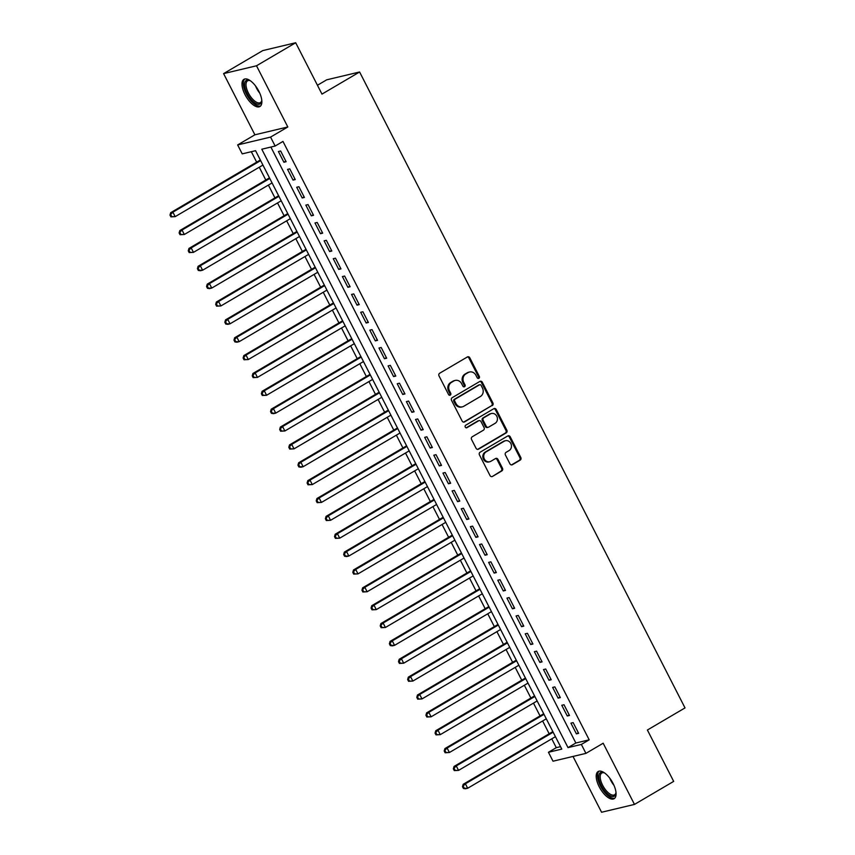<?xml version="1.0" encoding="UTF-8"?>
<svg xmlns="http://www.w3.org/2000/svg" width="855" height="855" viewBox="0 0 855 855"><rect width="100%" height="100%" fill="white"/><g stroke="black" fill="none" stroke-linecap="round" stroke-linejoin="round"><path stroke-width="1.28" d="M478.886 378.295A1.389 1.24 76.6 0 0 479.334 376.435L469.801 357.807A1.988 1.774 76.6 0 0 467.364 356.963L439.662 373.24A1.988 1.774 76.6 0 0 439.021 375.901L448.554 394.529A1.389 1.24 76.6 0 0 450.713 393.257L449.474 390.853A6.348 5.664 76.6 0 1 451.526 382.345L453.834 380.988A6.348 5.664 76.6 0 1 455.234 380.422A6.348 5.664 76.6 0 1 461.636 383.703L462.865 386.118A1.389 1.24 76.6 0 0 465.024 384.846L463.784 382.442A6.348 5.664 76.6 0 1 465.836 373.934L468.145 372.577A6.348 5.664 76.6 0 1 469.545 372.011A6.348 5.664 76.6 0 1 475.946 375.292L477.176 377.707A1.389 1.24 76.6 0 0 478.886 378.295M478.105 378.434A1.389 1.24 76.6 0 0 478.447 376.649L468.914 358.021A1.988 1.774 76.6 0 0 467.375 356.952M449.484 395.256A1.389 1.24 76.6 0 0 449.816 393.471L448.586 391.066L449.474 390.853M463.795 386.845A1.389 1.24 76.6 0 0 464.126 385.06L462.897 382.655L463.784 382.442M613.078 783.458A15.764 6.883 -120.4 0 0 598.147 771.52A15.764 6.883 -120.4 0 0 599.205 786.76A15.764 6.883 -120.4 0 0 614.125 798.698A15.764 6.883 -120.4 0 0 613.078 783.458M258.873 91.271A15.764 6.883 -120.4 0 0 243.942 79.333A15.764 6.883 -120.4 0 0 244.99 94.574A15.764 6.883 -120.4 0 0 259.92 106.512A15.764 6.883 -120.4 0 0 258.873 91.271M509.954 463.87A1.988 1.774 76.6 0 0 512.391 464.714L520.161 460.15A1.988 1.774 76.6 0 0 520.802 457.489L510.221 436.798A1.988 1.774 76.6 0 0 507.785 435.954L480.083 452.231A1.988 1.774 76.6 0 0 479.441 454.881L490.033 475.572A1.988 1.774 76.6 0 0 492.469 476.427L501.853 470.913A1.988 1.774 76.6 0 0 502.494 468.251L497.963 459.392A1.988 1.774 76.6 0 0 495.526 458.547L490.877 461.283A5.312 4.735 76.6 0 1 489.701 461.753A5.312 4.735 76.6 0 1 484.069 458.366A5.312 4.735 76.6 0 1 486.068 451.9L504.311 441.191A5.312 4.735 76.6 0 1 505.476 440.71A5.312 4.735 76.6 0 1 511.108 444.098A5.312 4.735 76.6 0 1 509.11 450.564L506.064 452.348A1.988 1.774 76.6 0 0 505.423 455.01L509.954 463.87M581.357 744.438L585.921 753.373L553.014 761.207L548.44 752.272L561.788 749.098L255.57 150.694L242.221 153.868L237.647 144.933L270.565 137.099L275.139 146.034L261.79 149.208L568.009 747.612L581.357 744.438L589.191 739.832L282.973 141.428L275.139 146.034M295.691 42.75L256.5 65.782L223.593 73.615L262.784 50.584L295.691 42.75L321.972 94.103L359.602 71.991L685.015 707.908L647.395 730.02L673.676 781.385L634.474 804.416L603.17 743.23L585.921 753.373M223.593 73.615L254.897 134.801L287.814 126.968L256.5 65.782M287.814 126.968L270.565 137.099M492.266 405.612A1.988 1.774 76.6 0 0 492.908 402.962L482.316 382.271A1.988 1.774 76.6 0 0 479.879 381.416L452.177 397.703A1.988 1.774 76.6 0 0 451.536 400.354L462.127 421.045A1.988 1.774 76.6 0 0 464.564 421.9L491.369 405.826A1.988 1.774 76.6 0 0 492.01 403.175L481.429 382.484A1.988 1.774 76.6 0 0 479.89 381.416M496.263 409.534L506.855 430.225A1.988 1.774 76.6 0 1 506.213 432.887L478.511 449.164A1.988 1.774 76.6 0 1 476.075 448.309L471.543 439.459A1.988 1.774 76.6 0 1 472.184 436.798L483.417 430.193A1.988 1.774 76.6 0 0 484.069 427.543L481.055 421.665A1.988 1.774 76.6 0 0 478.618 420.82L466.926 427.692A1.389 1.24 76.6 0 1 465.676 425.234L493.827 408.69A1.988 1.774 76.6 0 1 496.263 409.534L495.376 409.748L505.968 430.439L506.855 430.225M573.01 756.44L601.567 812.25L634.474 804.416M286.126 161.713L280.643 150.993L278.409 151.527L283.903 162.247L286.126 161.713M295.264 179.582L289.781 168.863L287.558 169.386L293.041 180.106L295.264 179.582M304.401 197.441L298.919 186.721L296.696 187.256L302.178 197.975L304.401 197.441M313.55 215.3L308.057 204.591L305.834 205.114L311.327 215.834L313.55 215.3M322.688 233.169L317.205 222.45L314.982 222.984L320.465 233.693L322.688 233.169M331.826 251.028L326.343 240.308L324.12 240.843L329.603 251.562L331.826 251.028M340.963 268.898L335.481 258.178L333.258 258.702L338.74 269.421L340.963 268.898M350.112 286.756L344.629 276.037L342.395 276.571L347.889 287.291L350.112 286.756M359.25 304.615L353.767 293.906L351.544 294.43L357.027 305.149L359.25 304.615M368.387 322.485L362.905 311.765L360.682 312.289L366.164 323.008L368.387 322.485M377.536 340.343L372.043 329.624L369.82 330.158L375.313 340.878L377.536 340.343M386.674 358.213L381.191 347.493L378.968 348.017L384.451 358.737L386.674 358.213M395.812 376.072L390.329 365.352L388.106 365.887L393.589 376.595L395.812 376.072M404.949 393.931L399.467 383.211L397.244 383.745L402.726 394.465L404.949 393.931M414.098 411.8L408.615 401.081L406.392 401.604L411.875 412.324L414.098 411.8M423.236 429.659L417.753 418.939L415.53 419.474L421.013 430.193L423.236 429.659M432.374 447.518L426.891 436.809L424.668 437.333L430.151 448.052L432.374 447.518M441.522 465.387L436.029 454.668L433.806 455.202L439.299 465.911L441.522 465.387M450.66 483.246L445.177 472.526L442.954 473.061L448.437 483.78L450.66 483.246M459.798 501.116L454.315 490.396L452.092 490.92L457.575 501.639L459.798 501.116M468.946 518.974L463.453 508.255L461.23 508.789L466.712 519.498L468.946 518.974M478.084 536.833L472.601 526.124L470.378 526.648L475.861 537.368L478.084 536.833M487.222 554.703L481.739 543.983L479.516 544.507L484.999 555.226L487.222 554.703M496.36 572.561L490.877 561.842L488.654 562.376L494.137 573.096L496.36 572.561M505.508 590.42L500.015 579.711L497.792 580.235L503.285 590.955L505.508 590.42M514.646 608.29L509.163 597.57L506.94 598.105L512.423 608.813L514.646 608.29M523.784 626.149L518.301 615.429L516.078 615.963L521.561 626.683L523.784 626.149M532.932 644.018L527.439 633.298L525.216 633.822L530.699 644.542L532.932 644.018M542.07 661.877L536.587 651.157L534.364 651.692L539.847 662.411L542.07 661.877M551.208 679.736L545.725 669.027L543.502 669.551L548.985 680.27L551.208 679.736M560.346 697.605L554.863 686.886L552.64 687.409L558.123 698.129L560.346 697.605M569.494 715.464L564.011 704.744L561.778 705.279L567.271 715.998L569.494 715.464M270.885 147.049L575.853 743.006L589.191 739.832M570.926 723.138L576.409 733.857L578.632 733.334L573.149 722.614L570.926 723.138M251.317 151.698L256.66 162.161M259.257 167.217L265.798 180.02M268.395 185.086L274.947 197.879M277.533 202.945L284.084 215.749M286.671 220.814L293.222 233.607M295.819 238.673L302.371 251.477M304.957 256.532L311.509 269.336M314.095 274.402L320.646 287.195M323.243 292.26L329.784 305.064M332.381 310.119L338.933 322.923M341.519 327.989L348.071 340.782M350.657 345.848L357.208 358.651M359.805 363.717L366.357 376.51M368.943 381.576L375.495 394.379M378.081 399.435L384.632 412.238M387.23 417.304L393.77 430.097M396.367 435.163L402.919 447.967M405.505 453.032L412.057 465.825M414.643 470.891L421.194 483.684M423.791 488.75L430.343 501.554M432.929 506.62L439.481 519.413M442.067 524.478L448.619 537.282M451.216 542.337L457.756 555.141M460.353 560.207L466.905 573M469.491 578.066L476.043 590.869M478.629 595.935L485.18 608.728M487.778 613.794L494.329 626.597M496.915 631.653L503.467 644.456M506.053 649.522L512.605 662.315M515.202 667.381L521.742 680.185M524.339 685.24L530.891 698.043M533.477 703.109L540.029 715.902M542.626 720.968L549.167 733.772M551.764 738.838L556.284 747.665L560.538 746.65M359.602 71.991L326.685 79.825L317.451 85.254M556.284 747.665L548.44 752.272M254.897 134.801L237.647 144.933M575.853 743.006L568.009 747.612M283.903 162.247L285.816 161.114M293.041 180.106L294.954 178.984M302.178 197.975L304.102 196.842M311.327 215.834L313.24 214.712M320.465 233.693L322.378 232.571M329.603 251.562L331.526 250.43M338.74 269.421L340.664 268.299M347.889 287.291L349.802 286.158M357.027 305.149L358.94 304.017M366.164 323.008L368.088 321.886M375.313 340.878L377.226 339.745M384.451 358.737L386.364 357.614M393.589 376.595L395.512 375.473M402.726 394.465L404.65 393.332M411.875 412.324L413.788 411.202M421.013 430.193L422.926 429.06M430.151 448.052L432.074 446.919M439.299 465.911L441.212 464.789M448.437 483.78L450.35 482.648M457.575 501.639L459.498 500.517M466.712 519.498L468.636 518.376M475.861 537.368L477.774 536.235M484.999 555.226L486.912 554.104M494.137 573.096L496.06 571.963M503.285 590.955L505.198 589.832M512.423 608.813L514.336 607.691M521.561 626.683L523.484 625.55M530.699 644.542L532.622 643.42M539.847 662.411L541.76 661.278M548.985 680.27L550.898 679.137M558.123 698.129L560.046 697.007M567.271 715.998L569.184 714.866M576.409 733.857L578.322 732.735M469.545 372.011L468.658 372.224A6.348 5.664 76.6 0 0 467.258 372.791L468.145 372.577M462.897 382.655A6.348 5.664 76.6 0 1 464.949 374.148L467.258 372.791M455.234 380.422L454.347 380.635A6.348 5.664 76.6 0 0 452.947 381.202L453.834 380.988M448.586 391.066A6.348 5.664 76.6 0 1 450.638 382.559L452.947 381.202M464.564 421.9L463.677 422.103A1.988 1.774 76.6 0 0 463.677 422.103L491.369 405.826M481.151 385.466A1.389 1.24 76.6 0 0 479.441 384.868L455.127 399.157A1.389 1.24 76.6 0 0 454.678 401.016L455.982 403.56A6.348 5.664 76.6 0 0 462.373 406.841A6.348 5.664 76.6 0 0 463.773 406.275L480.392 396.506A6.348 5.664 76.6 0 0 482.444 388.01L481.151 385.466M479.185 384.932A1.389 1.24 76.6 0 0 478.554 385.081L479.441 384.868M462.373 406.841L461.486 407.055A6.348 5.664 76.6 0 1 455.095 403.774L453.791 401.23A1.389 1.24 76.6 0 1 454.24 399.371L478.554 385.081M478.511 449.164L477.624 449.377A1.988 1.774 76.6 0 0 477.624 449.377L505.326 433.09A1.988 1.774 76.6 0 0 505.968 430.439M479.057 420.639L478.169 420.852A1.988 1.774 76.6 0 0 477.731 421.023L466.167 427.831M495.077 423.343A5.312 4.735 76.6 0 0 497.076 416.887A5.312 4.735 76.6 0 0 491.454 413.489A5.312 4.735 76.6 0 0 490.278 413.97L483.855 417.742A1.988 1.774 76.6 0 0 483.214 420.404L486.217 426.271A1.988 1.774 76.6 0 0 488.654 427.126L495.077 423.343M491.454 413.489L490.556 413.702A5.312 4.735 76.6 0 0 489.391 414.173L490.278 413.97M488.216 427.297L487.329 427.511A1.988 1.774 76.6 0 1 485.33 426.485L482.327 420.607A1.988 1.774 76.6 0 1 482.968 417.956L489.391 414.173M495.376 409.748A1.988 1.774 76.6 0 0 493.837 408.679M505.476 440.71L504.589 440.924A5.312 4.735 76.6 0 0 503.413 441.394L504.311 441.191M489.701 461.753L488.814 461.967A5.312 4.735 76.6 0 1 483.182 458.579A5.312 4.735 76.6 0 1 485.18 452.113L503.413 441.394M492.469 476.427L500.966 471.116A1.988 1.774 76.6 0 0 501.607 468.465L497.076 459.605A1.988 1.774 76.6 0 0 495.537 458.547M512.391 464.714L511.504 464.928A1.988 1.774 76.6 0 0 511.504 464.928L519.274 460.353A1.988 1.774 76.6 0 0 519.915 457.703L509.334 437.012A1.988 1.774 76.6 0 0 507.795 435.943M260.326 160.003L170.669 212.692L172.892 212.168L175.179 216.636L262.923 165.068M260.636 160.601L172.892 212.168L169.985 215.075L170.893 216.86L171.791 216.646L170.872 214.862M171.791 216.646L175.179 216.636L170.893 216.86M169.985 215.075L170.669 212.692M261.79 100.195A13.637 5.953 59.6 0 1 261.716 101.008A13.637 5.953 59.6 0 1 255.998 103.605A13.637 5.953 59.6 0 1 247.181 93.612A13.637 5.953 59.6 0 1 249.628 80.434A13.637 5.953 59.6 0 1 250.365 80.776M250.173 80.669A12.633 5.515 -120.4 0 0 247.565 80.84A12.633 5.515 -120.4 0 0 248.41 93.045A12.633 5.515 -120.4 0 0 260.369 102.611A12.633 5.515 -120.4 0 0 261.78 100.42M244.819 78.981A15.668 6.84 -120.4 0 0 246.293 93.826A15.668 6.84 -120.4 0 0 260.647 105.913M615.995 792.382A13.637 5.953 59.6 0 1 615.931 793.194A13.637 5.953 59.6 0 1 615.739 794.103A13.637 5.953 59.6 0 1 605.276 791.645A13.637 5.953 59.6 0 1 599.045 774.651A13.637 5.953 59.6 0 1 603.833 772.621A13.637 5.953 59.6 0 1 604.581 772.963M604.378 772.867A12.633 5.515 -120.4 0 0 601.781 773.027A12.633 5.515 -120.4 0 0 600.445 774.908A12.633 5.515 -120.4 0 0 604.752 788.77A12.633 5.515 -120.4 0 0 614.574 794.808A12.633 5.515 -120.4 0 0 615.91 792.916A12.633 5.515 -120.4 0 0 615.985 792.606M599.034 771.167A15.668 6.84 -120.4 0 0 597.816 773.209A15.668 6.84 -120.4 0 0 602.818 789.913A15.668 6.84 -120.4 0 0 614.863 798.1M269.475 177.861L179.807 230.561L182.03 230.027L184.317 234.494L272.061 182.927M269.774 178.46L182.03 230.027L179.123 232.934L180.042 234.73L180.929 234.516L180.01 232.731M180.929 234.516L184.317 234.494L180.042 234.73M179.123 232.934L179.807 230.561M278.612 195.731L188.955 248.42L191.178 247.897L193.454 252.364L281.199 200.786M278.922 196.329L191.178 247.897L188.26 250.804L189.179 252.588L190.067 252.375L189.158 250.59M190.067 252.375L193.454 252.364L189.179 252.588M188.26 250.804L188.955 248.42M287.75 213.59L198.093 266.29L200.316 265.755L202.603 270.223L290.347 218.656M288.06 214.188L200.316 265.755L197.409 268.662L198.317 270.447L199.204 270.244L198.296 268.449M199.204 270.244L202.603 270.223L200.38 270.746L198.317 270.447M197.409 268.662L198.093 266.29M296.899 231.449L207.231 284.149L209.454 283.614L211.741 288.082L299.485 236.514M297.198 232.047L209.454 283.614L206.547 286.532L207.455 288.317L208.353 288.103L207.434 286.318M208.353 288.103L211.741 288.082L209.518 288.616L207.455 288.317M206.547 286.532L207.231 284.149M306.037 249.318L216.368 302.007L218.591 301.484L220.879 305.951L308.623 254.384M306.336 249.917L218.591 301.484L215.684 304.391L216.604 306.176L217.491 305.962L216.572 304.177M217.491 305.962L220.879 305.951L216.604 306.176M215.684 304.391L216.368 302.007M315.174 267.177L225.517 319.877L227.74 319.343L230.027 323.81L317.771 272.243M315.484 267.775L227.74 319.343L224.833 322.25L225.741 324.034L226.628 323.831L225.72 322.046M226.628 323.831L230.027 323.81L227.793 324.344L225.741 324.034M224.833 322.25L225.517 319.877M324.312 285.046L234.655 337.736L236.878 337.212L239.165 341.669L326.909 290.102M324.622 285.634L236.878 337.212L233.971 340.119L234.879 341.904L235.777 341.69L234.858 339.905M235.777 341.69L239.165 341.669L236.942 342.203L234.879 341.904M233.971 340.119L234.655 337.736M333.461 302.905L243.793 355.605L246.016 355.071L248.303 359.538L336.047 307.971M333.76 303.504L246.016 355.071L243.109 357.978L244.028 359.763L244.915 359.549L243.996 357.764M244.915 359.549L248.303 359.538L244.028 359.763M243.109 357.978L243.793 355.605M342.599 320.764L252.941 373.464L255.164 372.93L257.441 377.397L345.185 325.83M342.908 321.362L255.164 372.93L252.246 375.837L253.166 377.632L254.053 377.418L253.144 375.634M254.053 377.418L257.441 377.397L253.166 377.632M252.246 375.837L252.941 373.464M351.736 338.633L262.079 391.323L264.302 390.799L266.589 395.267L354.333 343.689M352.046 339.232L264.302 390.799L261.395 393.706L262.303 395.491L263.19 395.277L262.282 393.492M263.19 395.277L266.589 395.267L262.303 395.491M261.395 393.706L262.079 391.323M360.885 356.492L271.217 409.192L273.44 408.658L275.727 413.125L363.471 361.558M361.184 357.091L273.44 408.658L270.533 411.565L271.452 413.35L272.339 413.147L271.42 411.351M272.339 413.147L275.727 413.125L273.504 413.66L271.452 413.35M270.533 411.565L271.217 409.192M370.023 374.351L280.355 427.051L282.577 426.527L284.865 430.984L372.609 379.417M370.322 374.95L282.577 426.527L279.671 429.434L280.59 431.219L281.477 431.005L280.568 429.221M281.477 431.005L284.865 430.984L280.59 431.219M279.671 429.434L280.355 427.051M379.16 392.221L289.503 444.91L291.726 444.386L294.013 448.854L381.757 397.286M379.47 392.819L291.726 444.386L288.819 447.293L289.727 449.078L290.615 448.864L289.706 447.08M290.615 448.864L294.013 448.854L289.727 449.078M288.819 447.293L289.503 444.91M388.298 410.079L298.641 462.779L300.864 462.245L303.151 466.712L390.895 415.145M388.608 410.678L300.864 462.245L297.957 465.152L298.865 466.948L299.763 466.734L298.844 464.949M299.763 466.734L303.151 466.712L300.928 467.247L298.865 466.948M297.957 465.152L298.641 462.779M397.447 427.949L307.779 480.638L310.002 480.115L312.289 484.582L400.033 433.004M397.746 428.547L310.002 480.115L307.095 483.022L308.014 484.806L308.901 484.593L307.982 482.808M308.901 484.593L312.289 484.582L308.014 484.806M307.095 483.022L307.779 480.638M406.585 445.808L316.927 498.508L319.15 497.973L321.427 502.441L409.171 450.874M406.895 446.406L319.15 497.973L316.232 500.88L317.152 502.665L318.039 502.451L317.13 500.667M318.039 502.451L321.427 502.441L317.152 502.665M316.232 500.88L316.927 498.508M415.722 463.666L326.065 516.367L328.288 515.832L330.575 520.3L418.319 468.732M416.032 464.265L328.288 515.832L325.381 518.75L326.289 520.535L327.176 520.321L326.268 518.536M327.176 520.321L330.575 520.3L326.289 520.535M325.381 518.75L326.065 516.367M424.871 481.536L335.203 534.225L337.426 533.702L339.713 538.169L427.457 486.602M425.17 482.135L337.426 533.702L334.519 536.609L335.438 538.394L336.325 538.18L335.406 536.395M336.325 538.18L339.713 538.169L335.438 538.394M334.519 536.609L335.203 534.225M434.009 499.395L344.341 552.095L346.574 551.561L348.851 556.028L436.595 504.461M434.319 499.993L346.574 551.561L343.657 554.467L344.576 556.252L345.463 556.049L344.554 554.264M345.463 556.049L348.851 556.028L346.628 556.562L344.576 556.252M343.657 554.467L344.341 552.095M443.147 517.264L353.489 569.954L355.712 569.43L357.999 573.887L445.744 522.32M443.456 517.852L355.712 569.43L352.805 572.337L353.714 574.122L354.601 573.908L353.692 572.123M354.601 573.908L357.999 573.887L353.714 574.122M352.805 572.337L353.489 569.954M452.284 535.123L362.627 587.823L364.85 587.289L367.137 591.756L454.881 540.189M452.594 535.722L364.85 587.289L361.943 590.196L362.851 591.981L363.749 591.767L362.83 589.982M363.749 591.767L367.137 591.756L362.851 591.981M361.943 590.196L362.627 587.823M461.433 552.982L371.765 605.682L373.988 605.148L376.275 609.615L464.019 558.048M461.732 553.58L373.988 605.148L371.081 608.055L372 609.85L372.887 609.636L371.968 607.852M372.887 609.636L376.275 609.615L372 609.85M371.081 608.055L371.765 605.682M470.571 570.851L380.913 623.541L383.136 623.017L385.413 627.485L473.157 575.907M470.881 571.45L383.136 623.017L380.219 625.924L381.138 627.709L382.025 627.495L381.116 625.71M382.025 627.495L385.413 627.485L381.138 627.709M380.219 625.924L380.913 623.541M479.708 588.71L390.051 641.41L392.274 640.876L394.561 645.343L482.305 593.776M480.018 589.309L392.274 640.876L389.367 643.783L390.275 645.568L391.173 645.365L390.254 643.569M391.173 645.365L394.561 645.343L392.338 645.878L390.275 645.568M389.367 643.783L390.051 641.41M488.857 606.569L399.189 659.269L401.412 658.745L403.699 663.202L491.443 611.635M489.156 607.168L401.412 658.745L398.505 661.652L399.424 663.437L400.311 663.223L399.392 661.439M400.311 663.223L403.699 663.202L399.424 663.437M398.505 661.652L399.189 659.269M497.995 624.439L408.327 677.128L410.56 676.604L412.837 681.072L500.581 629.504M498.305 625.037L410.56 676.604L407.643 679.511L408.562 681.296L409.449 681.082L408.54 679.298M409.449 681.082L412.837 681.072L408.562 681.296M407.643 679.511L408.327 677.128M507.133 642.297L417.475 694.997L419.698 694.463L421.985 698.93L509.73 647.363M507.443 642.896L419.698 694.463L416.791 697.37L417.7 699.166L418.587 698.952L417.678 697.167M418.587 698.952L421.985 698.93L417.7 699.166M416.791 697.37L417.475 694.997M516.27 660.167L426.613 712.856L428.836 712.333L431.123 716.8L518.867 665.222M516.58 660.765L428.836 712.333L425.929 715.24L426.837 717.024L427.735 716.811L426.816 715.026M427.735 716.811L431.123 716.8L426.837 717.024M425.929 715.24L426.613 712.856M525.419 678.026L435.751 730.726L437.974 730.191L440.261 734.659L528.005 683.092M525.718 678.624L437.974 730.191L435.067 733.098L435.986 734.883L436.873 734.669L435.954 732.885M436.873 734.669L440.261 734.659L435.986 734.883M435.067 733.098L435.751 730.726M534.557 695.885L444.899 748.585L447.122 748.05L449.409 752.518L537.154 700.95M534.867 696.483L447.122 748.05L444.205 750.968L445.124 752.753L446.011 752.539L445.102 750.754M446.011 752.539L449.409 752.518L445.124 752.753M444.205 750.968L444.899 748.585M543.695 713.754L454.037 766.443L456.26 765.92L458.547 770.387L546.292 718.809M544.004 714.353L456.26 765.92L453.353 768.827L454.262 770.611L455.159 770.398L454.24 768.613M455.159 770.398L458.547 770.387L454.262 770.611M453.353 768.827L454.037 766.443M552.843 731.613L463.175 784.313L465.398 783.779L467.685 788.246L555.429 736.679M553.142 732.211L465.398 783.779L462.491 786.686L463.41 788.47L464.297 788.267L463.378 786.472M464.297 788.267L467.685 788.246L465.462 788.78L463.41 788.47M462.491 786.686L463.175 784.313M478.447 376.649L479.334 376.435M449.816 393.471L450.713 393.257M464.126 385.06L465.024 384.846M464.949 374.148L465.836 373.934M450.638 382.559L451.526 382.345M468.914 358.021L469.801 357.807M481.429 382.484L482.316 382.271M492.01 403.175L492.908 402.962M454.24 399.371L455.127 399.157M453.791 401.23L454.678 401.016M455.095 403.774L455.982 403.56M505.326 433.09L506.213 432.887M477.731 421.023L478.618 420.82M466.296 427.842L466.926 427.692M482.968 417.956L483.855 417.742M482.327 420.607L483.214 420.404M485.33 426.485L486.217 426.271M485.18 452.113L486.068 451.9M497.076 459.605L497.963 459.392M501.607 468.465L502.494 468.251M500.966 471.116L501.853 470.913M509.334 437.012L510.221 436.798M519.915 457.703L520.802 457.489M519.274 460.353L520.161 460.15M259.76 93.152A12.633 5.515 59.6 0 1 256.575 88.247A12.633 5.515 59.6 0 1 255.538 85.97M613.976 785.339A12.633 5.515 59.6 0 1 609.743 778.157M478.864 384.953L479.751 384.75"/></g></svg>

